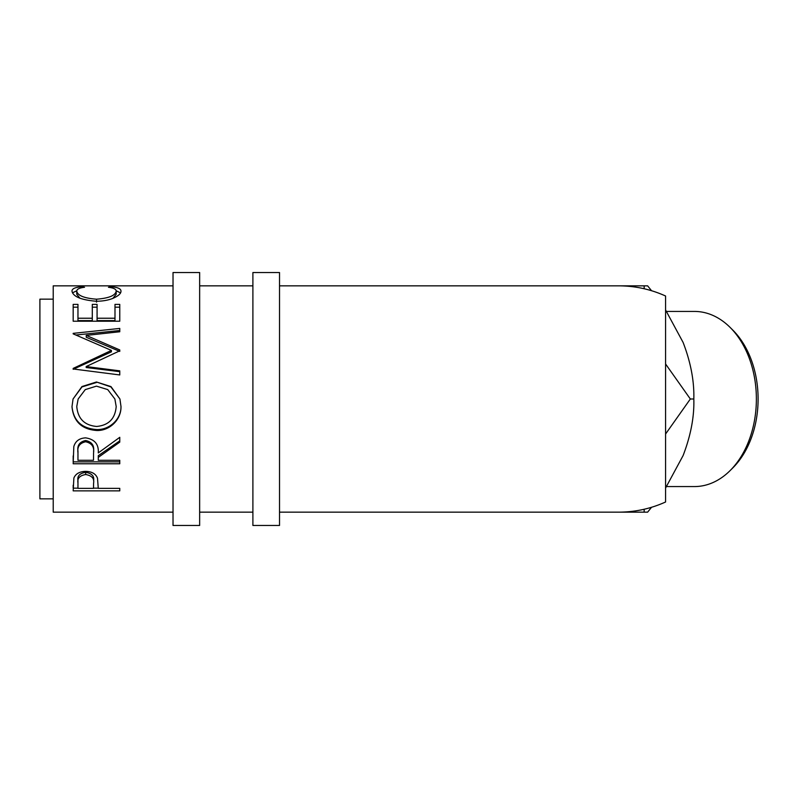 <?xml version="1.0" encoding="UTF-8"?>
<svg xmlns="http://www.w3.org/2000/svg" width="798" height="798" viewBox="0 0 798 798"><rect width="100%" height="100%" fill="white"/><g stroke="black" fill="none" stroke-linecap="round" stroke-linejoin="round"><path stroke-width="1.2" d="M199.65 525.463L199.65 272.537L173.026 272.537L173.026 525.463L199.65 525.463M279.519 525.463L279.519 272.537L252.896 272.537L252.896 525.463L279.519 525.463M665.582 309.973L683.098 342.422C690.739 362.292 694.32 381.155 693.821 399C694.37 416.616 690.799 435.479 683.098 455.578L665.582 488.027M730.2 327.499L732.923 330.212A84.249 59.571 90 0 1 758.1 399A84.249 59.571 90 0 1 732.923 467.788L730.2 470.501A87.571 61.925 -90 0 0 756.374 399A87.571 61.925 -90 0 0 730.2 327.499A87.571 61.925 -90 0 0 694.45 311.429L666.539 311.429M666.539 486.571L694.45 486.571A87.571 61.925 -90 0 0 730.2 470.501M53.217 299.16L39.9 299.16L39.9 498.84L53.217 498.84M81.735 286.751L84.528 287.27C79.331 287.888 76.738 289.195 76.768 291.19C77.635 295.569 84.219 298.243 96.528 299.2C108.937 298.223 115.491 295.519 116.189 291.1C116.129 289.165 113.535 287.888 108.428 287.27L111.201 286.751C117.715 287.28 120.977 288.726 120.967 291.09C121.126 293.524 118.413 295.958 112.817 298.402C108.029 300.297 102.493 301.235 96.209 301.245C81.117 299.968 73.047 296.597 71.99 291.11C71.95 288.726 75.202 287.27 81.735 286.751L81.735 287.729M73.177 321.215L73.177 304.387L77.965 304.387L77.965 318.232L92.299 318.232L92.299 304.387L97.077 304.387L97.077 318.232L114.992 318.232L114.992 304.387L119.77 304.387L119.77 321.215L73.177 321.215L73.177 307.17L77.965 307.17M86.174 366.561L119.77 370.851L119.77 374.95L119.77 371.678L86.174 367.519L86.174 366.561L119.77 350.811L119.77 349.953L86.244 335.399L119.77 331.759L119.77 328.427L73.177 333.365M119.77 374.95L73.177 368.975L73.177 368.407L111.411 350.412L73.177 333.863M71.99 406.721L73.057 399L81.965 386.551L96.458 381.993L110.962 386.581L119.929 399L120.967 406.342C121.535 419.389 109.745 430.99 96.688 430.491C81.715 429.384 73.486 421.454 71.99 406.721M98.274 457.404L98.274 460.286L119.77 460.286L119.77 463.768L73.177 463.768L73.815 446.551C75.481 441.055 79.431 438.162 85.645 437.873C94.663 439.249 98.872 444.267 98.274 452.915L119.77 437.314L119.77 442.132L98.274 457.404L98.274 455.688L119.77 440.865L119.77 437.314M73.177 490.86L73.885 477.992C75.67 473.753 79.61 471.538 85.675 471.359C91.93 471.558 95.87 473.852 97.506 478.251L98.274 488.356L119.77 488.356L119.77 490.86L73.177 490.86M279.519 512.156L618.709 512.156C635.058 512.107 650.679 508.725 665.582 501.992L665.582 296.008C650.679 289.275 635.058 285.893 618.709 285.844L279.519 285.844M252.896 285.844L199.65 285.844M173.026 285.844L53.217 285.844L53.217 512.156L173.026 512.156M252.896 512.156L199.65 512.156M693.821 399L690.34 399L665.582 363.988M644.166 288.746L644.146 285.844L647.627 285.844L651.537 290.711M651.537 507.289L647.627 512.156L644.146 512.156L644.166 509.254M665.582 434.012L690.34 399M585.572 512.156L644.146 512.156M644.146 285.844L551.747 285.844M76.768 291.19L76.768 294.362L80 298.292M96.528 299.2L96.528 302.143M112.887 298.372L116.189 294.272L116.189 291.1M111.201 286.751L111.201 287.739M116.149 290.761L120.508 292.856M72.458 292.846L76.817 290.741M77.965 318.232L77.965 320.606L92.299 320.606L92.299 318.232M92.299 307.17L97.077 307.17M97.077 318.232L97.077 320.606L114.992 320.606L114.992 318.232M114.992 307.17L119.77 307.17L119.77 321.215M86.244 335.399L86.244 337.265L119.77 351.399L119.77 349.953M119.77 331.759L119.77 330.502L75.96 335.01M73.177 368.407L73.177 369.304L111.411 351.838L111.411 350.412M96.458 381.993L110.932 386.93L119.929 399M120.967 406.132C121.535 418.79 109.755 430.042 96.688 429.563C81.715 428.486 73.486 420.795 71.99 406.491M96.688 430.491L96.688 429.563M73.057 399L81.965 386.92L96.458 382.501M78.154 399L76.768 406.511C77.855 418.711 84.488 425.354 96.668 426.461C108.728 425.294 115.231 418.641 116.189 406.511L114.872 399L107.74 389.594L96.448 386.142L85.256 389.614L78.154 399L76.768 406.511M116.189 406.511L114.872 399M73.177 455.907L73.177 461.862L119.77 461.862L119.77 460.286M93.556 451.369L93.556 451.349C94.403 445.444 91.76 441.823 85.635 440.516C79.66 441.803 77.097 445.364 77.965 451.189L77.965 460.286L93.496 460.286L93.556 452.955C94.403 446.85 91.76 443.129 85.635 441.773L85.635 440.516M85.635 441.773C79.65 443.099 77.097 446.77 77.965 452.775M119.77 490.86L119.77 488.356M98.274 488.157L93.496 488.157M77.965 488.157L73.177 488.157L73.177 485.224M93.595 480.645L93.595 480.625C94.413 476.127 91.78 473.344 85.695 472.306C79.73 473.294 77.157 475.997 77.965 480.406L77.965 488.356L93.496 488.356L93.595 483.119C94.413 478.461 91.78 475.598 85.695 474.521L85.695 472.306M85.695 474.521C79.73 475.548 77.157 478.331 77.965 482.88"/></g></svg>
